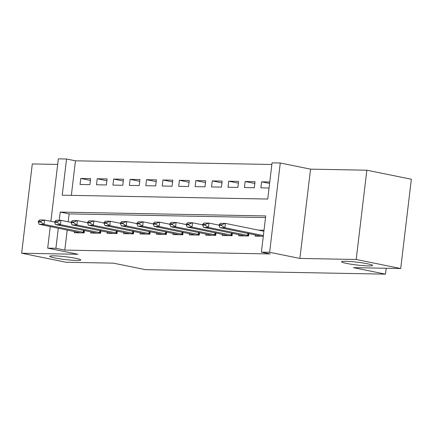 <?xml version="1.0" encoding="UTF-8"?>
<svg xmlns="http://www.w3.org/2000/svg" width="433" height="433" viewBox="0 0 433 433"><rect width="100%" height="100%" fill="white"/><g stroke="black" fill="none" stroke-linecap="round" stroke-linejoin="round"><path stroke-width="0.65" d="M346.557 263.41A15.62 1.418 6.8 0 1 341.572 261.759A15.62 1.418 6.8 0 1 350.936 261.575A15.62 1.418 6.8 0 1 367.601 263.805A15.62 1.418 6.8 0 1 372.586 265.456A15.62 1.418 6.8 0 1 363.222 265.646A15.62 1.418 6.8 0 1 346.557 263.41M54.753 257.949A15.62 1.418 6.8 0 1 49.768 256.298A15.62 1.418 6.8 0 1 59.132 256.114A15.62 1.418 6.8 0 1 75.797 258.344A15.62 1.418 6.8 0 1 80.782 259.995A15.62 1.418 6.8 0 1 71.418 260.184A15.62 1.418 6.8 0 1 54.753 257.949M50.888 221.306L58.336 158.846L66.558 159.003L62.238 195.196L267.735 199.045L272.048 162.846L280.27 163.003L269.624 252.287L261.402 252.13L265.721 215.937L60.225 212.089L59.245 220.3M310.537 169.146L299.89 258.436L356.197 259.486L400.704 268.53L411.35 179.24L366.843 170.201L310.537 169.146L280.27 163.003M57.67 164.416L32.296 163.939L21.65 253.229L77.956 254.279L47.69 248.136L50.266 226.54M271.854 164.486L75.456 160.811L66.558 159.003M356.197 259.486L366.843 170.201M400.704 268.53L353.442 267.643L385.484 274.154L145.466 269.662L113.424 263.15L66.157 262.268L21.65 253.229M255.286 234.832L255.129 236.12L263.296 236.277M238.843 234.524L238.691 235.817L248.553 236.001L248.851 233.528M222.405 234.221L222.253 235.509L232.115 235.693L232.407 233.219M205.967 233.912L205.81 235.2L215.677 235.384L215.97 232.911M189.524 233.604L189.373 234.892L199.234 235.076L199.532 232.602M173.086 233.295L172.935 234.583L182.796 234.767L183.089 232.294M156.649 232.986L156.492 234.275L166.359 234.459L166.651 231.991M140.205 232.678L140.054 233.972L149.915 234.156L150.213 231.682M123.768 232.375L123.616 233.663L133.478 233.847L133.77 231.374M107.33 232.066L107.173 233.355L117.04 233.539L117.332 231.065M90.887 231.758L90.735 233.046L100.597 233.23L100.894 230.757M90.421 180.404L80.771 178.445L90.632 178.629L89.912 184.658L80.051 184.474L80.771 178.445M106.859 180.713L97.209 178.748L107.07 178.937L106.356 184.967L96.489 184.783L97.209 178.748M123.302 181.021L113.646 179.056L123.513 179.24L122.793 185.275L112.932 185.091L113.646 179.056M139.74 181.324L130.089 179.365L139.951 179.549L139.231 185.584L129.37 185.4L130.089 179.365M156.178 181.633L146.527 179.673L156.389 179.857L155.674 185.892L145.807 185.708L146.527 179.673M172.621 181.941L162.965 179.982L172.832 180.166L172.112 186.201L162.251 186.011L162.965 179.982M189.059 182.25L179.408 180.29L189.27 180.474L188.55 186.504L178.688 186.32L179.408 180.29M205.496 182.558L195.846 180.593L205.707 180.783L204.993 186.812L195.126 186.628L195.846 180.593M221.94 182.867L212.284 180.902L222.151 181.086L221.431 187.121L211.564 186.937L212.284 180.902M238.377 183.17L228.727 181.21L238.588 181.395L237.869 187.429L228.007 187.245L228.727 181.21M254.815 183.478L245.165 181.519L255.026 181.703L254.312 187.738L244.445 187.554L245.165 181.519M75.456 160.811L71.337 195.37M269.77 181.979L261.602 181.828L260.882 187.857L269.05 188.014M67.212 229.977L64.809 250.095L270.306 253.938L261.402 252.13M265.526 217.572L69.128 213.897L68.187 221.788M74.449 231.449L74.297 232.738L84.159 232.922L84.451 230.448M264.016 230.242L258.555 230.139M385.484 274.154L386.187 268.254M299.89 258.436L269.624 252.287M64.809 250.095L55.911 248.288L47.69 248.136M58.309 228.169L55.911 248.288M69.128 213.897L60.225 212.089M269.591 183.451L261.602 181.828M38.337 221.29L38.256 222.015L40.718 222.064L40.805 221.339L38.337 221.29L39.636 219.932L44.567 220.024L44.052 224.364L84.208 232.494M40.805 221.339L44.567 220.024L54.72 222.086M80.603 232.857L39.116 224.272L44.052 224.364L40.718 222.064M38.256 222.015L39.116 224.272M54.78 221.599L54.693 222.324L57.156 222.373L57.243 221.647L54.78 221.599L56.073 220.24L61.01 220.332L60.49 224.673L100.651 232.802M57.243 221.647L61.01 220.332L71.158 222.394M97.041 233.165L55.559 224.581L60.49 224.673L57.156 222.373M54.693 222.324L55.559 224.581M71.218 221.907L71.131 222.632L73.599 222.676L73.686 221.956L71.218 221.907L72.517 220.543L77.447 220.635L76.928 224.981L117.089 233.111M73.686 221.956L77.447 220.635L87.601 222.697M113.484 233.474L71.997 224.889L76.928 224.981L73.599 222.676M71.131 222.632L71.997 224.889M87.655 222.216L87.569 222.941L90.037 222.984L90.124 222.264L87.655 222.216L88.954 220.852L93.885 220.944L93.371 225.29L133.526 233.414M90.124 222.264L93.885 220.944L104.039 223.006M129.922 233.782L88.435 225.198L93.371 225.29L90.037 222.984M87.569 222.941L88.435 225.198M104.099 222.524L104.012 223.249L106.475 223.293L106.561 222.567L104.099 222.524L105.392 221.16L110.328 221.252L109.809 225.598L149.97 233.723M106.561 222.567L110.328 221.252L120.477 223.314M146.359 234.085L104.878 225.506L109.809 225.598L106.475 223.293M104.012 223.249L104.878 225.506M120.536 222.833L120.45 223.552L122.918 223.601L123.004 222.876L120.536 222.833L121.835 221.469L126.766 221.561L126.247 225.902L166.407 234.031M123.004 222.876L126.766 221.561L136.92 223.623M162.803 234.394L121.316 225.809L126.247 225.902L122.918 223.601M120.45 223.552L121.316 225.809M136.974 223.141L136.888 223.861L139.356 223.91L139.442 223.184L136.974 223.141L138.273 221.777L143.204 221.869L142.69 226.21L182.845 234.34M139.442 223.184L143.204 221.869L153.358 223.931M179.24 234.702L137.754 226.118L142.69 226.21L139.356 223.91M136.888 223.861L137.754 226.118M153.417 223.444L153.331 224.17L155.793 224.218L155.88 223.493L153.417 223.444L154.711 222.086L159.647 222.178L159.127 226.519L199.288 234.648M155.88 223.493L159.647 222.178L169.796 224.24M195.678 235.011L154.197 226.427L159.127 226.519L155.793 224.218M153.331 224.17L154.197 226.427M169.855 223.753L169.768 224.478L172.237 224.527L172.323 223.801L169.855 223.753L171.154 222.389L176.085 222.481L175.565 226.827L215.726 234.957M172.323 223.801L176.085 222.481L186.239 224.543M212.121 235.319L170.634 226.735L175.565 226.827L172.237 224.527M169.768 224.478L170.634 226.735M186.293 224.061L186.206 224.787L188.674 224.83L188.761 224.11L186.293 224.061L187.592 222.697L192.523 222.789L192.008 227.136L232.164 235.26M188.761 224.11L192.523 222.789L202.676 224.851M228.559 235.628L187.072 227.044L192.008 227.136L188.674 224.83M186.206 224.787L187.072 227.044M202.736 224.37L202.649 225.095L205.112 225.138L205.199 224.413L202.736 224.37L204.03 223.006L208.966 223.098L208.446 227.444L248.607 235.568M205.199 224.413L208.966 223.098L219.114 225.16M244.997 235.931L203.515 227.352L208.446 227.444L205.112 225.138M202.649 225.095L203.515 227.352M219.174 224.678L219.087 225.398L221.555 225.447L221.642 224.722L219.174 224.678L220.473 223.314L225.404 223.406L263.897 231.227M221.642 224.722L225.404 223.406L224.884 227.753L263.378 235.568M261.44 236.239L219.953 227.655L224.884 227.753L221.555 225.447M219.087 225.398L219.953 227.655M83.834 232.434L84.078 230.372M83.217 232.321L83.466 230.248M100.272 232.743L100.521 230.681M99.655 232.629L99.904 230.556M116.715 233.046L116.959 230.989M116.098 232.938L116.342 230.865M133.153 233.355L133.396 231.298M132.536 233.246L132.785 231.173M149.591 233.663L149.84 231.606M148.974 233.555L149.223 231.482M166.034 233.972L166.277 231.915M165.417 233.858L165.66 231.79M182.472 234.28L182.715 232.218M181.855 234.166L182.104 232.093M198.909 234.589L199.158 232.526M198.292 234.475L198.541 232.402M215.353 234.892L215.596 232.835M214.736 234.783L214.979 232.71M231.79 235.2L232.034 233.143M231.173 235.092L231.422 233.019M248.228 235.509L248.477 233.452M247.611 235.4L247.86 233.327"/></g></svg>
